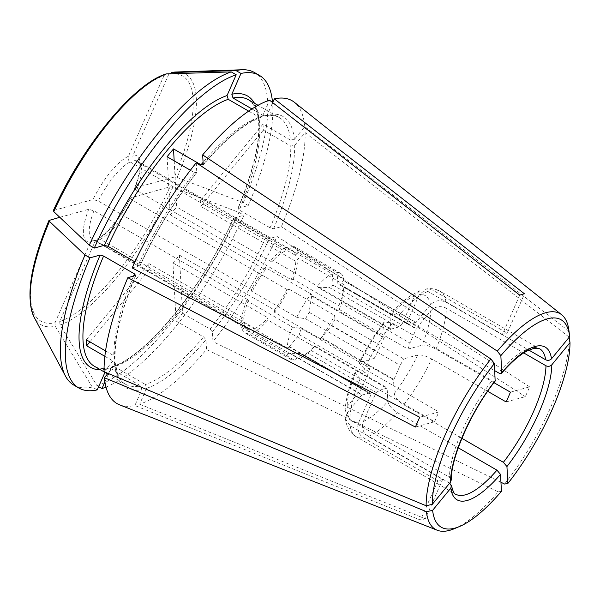 <?xml version="1.0" encoding="UTF-8"?>
<svg xmlns="http://www.w3.org/2000/svg" width="600" height="600" viewBox="0 0 600 600"><rect width="100%" height="100%" fill="white"/><g stroke="black" fill="none" stroke-linecap="round" stroke-linejoin="round"><path stroke-width="0.45" stroke-dasharray="3 2.25" d="M569.67 336.623L569.018 331.298L304.8 126.645L294.345 139.403L290.452 140.047A153.922 50.37 120 0 0 279.293 117.578A153.922 50.37 120 0 0 263.94 115.868L265.62 116.123L267.308 114.743L272.663 102.6M343.538 280.5L415.83 322.26L408.938 324.165A39.877 13.05 120 0 0 408.885 324.135L340.23 284.475A39.877 13.05 120 0 1 340.282 284.505L343.538 280.5A47.572 15.57 -60 0 1 343.612 280.8L415.897 322.56L430.425 304.822C434.865 300.36 440.07 299.505 446.025 302.243L528.803 350.062M343.612 280.8L343.83 278.745A49.672 16.253 120 0 0 340.507 273.322A49.672 16.253 120 0 0 337.058 272.572A7324.568 6567.495 74.5 0 1 337.882 283.868L406.53 323.52L419.265 294.645L426.57 288.9C431.34 288.15 435.84 288.938 440.092 291.255A83.955 27.473 120 0 0 432.75 290.138L507.173 333.127L524.505 293.827M290.452 140.047L262.972 124.17L200.49 200.46L295.522 255.353L298.035 252.292L343.83 278.745M262.972 124.17A153.922 50.37 -60 0 1 263.303 130.155L290.782 146.025L294.675 145.387L305.13 132.623L569.347 337.275A124.56 40.763 120 0 1 504.615 484.05M263.303 130.155L200.82 206.438L295.853 261.337L298.358 258.27L344.16 284.73L343.935 286.778L416.228 328.538L430.748 310.8C435.195 306.337 440.393 305.483 446.355 308.228L523.717 352.913M200.49 200.46A45.338 14.835 -60 0 1 200.82 206.438M86.347 339.825L148.83 263.535A45.338 14.835 -60 0 0 149.16 269.513L89.895 341.873M148.83 263.535L243.862 318.428L241.358 321.495L287.153 347.947L289.358 347.04L361.65 388.793L347.123 406.53L345.09 411.862L349.837 419.692L449.452 477.232L451.185 480.15M105.555 350.918L113.828 355.695L114.99 357.585L114.51 358.98L104.062 371.745M59.79 217.305L88.695 209.31L93.93 210.795L248.505 300.082L246.638 300.593L292.44 327.053A7324.568 2184.712 -156.2 0 0 301.275 328.56L369.93 368.212L355.822 372.112L354.728 372.923L360.188 378.735L434.618 421.717L415.41 427.035M434.618 421.717A83.955 27.473 -60 0 1 438.93 411.945L419.722 417.255M132.15 267.93L140.167 265.582M196.245 162.743L196.778 172.462A156.72 51.285 120 0 0 139.913 265.778L138.817 264.127L134.94 261.892M165.727 74.047L163.958 75.713A141.593 46.335 120 0 0 53.633 210.42L53.295 210.66M53.633 210.42L93.008 199.53L98.243 201.015L252.817 290.303L250.95 290.82L296.752 317.272A7324.568 2184.712 -156.2 0 0 305.587 318.78L374.243 358.44L360.135 362.34L359.062 363.097L364.5 368.955L438.93 411.945M506.115 401.947L525.315 396.638A128.895 42.18 -60 0 0 529.627 386.857L510.42 392.168M493.95 382.657L435.998 349.185C430.147 346.043 425.498 344.722 422.048 345.218A72.765 23.812 120 0 0 430.748 310.8M134.618 188.235L135.007 187.913C134.167 188.347 134.715 189.172 136.642 190.395L291.21 279.683L293.077 279.165L338.88 305.625A7324.568 2184.712 -156.2 0 1 339.293 309.465L407.94 349.118L422.048 345.218M168.735 74.392L133.2 154.965A49.537 16.207 120 0 1 135.007 187.913L174.382 177.023A141.593 46.335 120 0 0 168.735 74.392L171.337 72.57M175.965 72A144.623 47.325 -60 0 1 177.113 177.495L174.382 177.023M177.113 177.495A617141.31 184076.107 -156.2 0 1 243.292 202.635L248.25 205.5L237.833 208.507C260.01 155.52 266.257 111.532 248.377 99.72A153.922 50.37 -60 0 1 239.19 209.962L270.105 227.82L273.585 228.81L281.355 226.665A174.915 57.233 120 0 0 305.13 132.623M254.445 103.222A156.72 51.285 -60 0 1 238.095 208.305L239.19 209.962M529.627 386.857L281.355 226.665M167.093 156.757L170.288 214.882L265.32 269.775A45.338 14.835 120 0 0 252.817 290.303M190.403 170.227L194.572 172.635A153.922 50.37 120 0 0 138.817 264.127M194.572 172.635L196.778 172.462L196.642 172.898C174.615 200.85 155.79 231.75 140.175 265.597M495.345 380.415C495.18 381.623 494.077 381.712 492.03 380.678A83.955 27.473 120 0 0 449.452 477.232M305.587 318.78A39.877 13.05 120 0 1 309.082 312.322L311.663 296.115A47.572 15.57 -60 0 1 312.045 295.597L384.33 337.358L383.587 323.843L384.06 322.08L392.423 323.138L492.03 380.678M312.045 295.597L310.995 293.903A49.672 16.253 120 0 0 296.752 317.272M265.32 269.775L265.192 267.442L310.995 293.903M163.958 75.713L128.422 156.292C127.688 158.625 128.288 160.523 130.23 161.962L284.798 251.25L286.485 247.44A49.672 16.253 120 0 0 271.62 259.597L271.748 261.93L176.715 207.038L174.172 160.852M271.62 259.597L317.423 286.05L318.472 287.752L390.757 329.513L390.015 315.998L390.562 314.145L398.85 315.293L494.812 370.725M170.288 214.882A45.338 14.835 -60 0 1 176.715 207.038M176.13 321.06L172.935 262.942A45.338 14.835 -60 0 0 179.363 255.09L182.558 313.215A153.922 50.37 -60 0 1 176.13 321.06L203.61 336.938L205.987 339.757L206.52 349.478A174.915 57.233 120 0 1 139.642 404.197L146.655 388.305L145.447 384.533A153.922 50.37 120 0 0 203.61 336.938M182.558 313.215L210.038 329.085L212.415 331.905L212.947 341.625A174.915 57.233 120 0 0 277.043 236.438L525.315 396.638M500.947 482.257L212.947 341.625M179.363 255.09L274.395 309.99L274.522 312.322L320.325 338.775L321.248 338.22L393.54 379.972L394.283 393.487C395.025 397.44 398.19 401.197 403.77 404.775L461.895 438.345M98.655 386.655L97.035 385.725A609725.392 546703.785 74.5 0 1 60.008 324.983L59.745 321.51L95.28 240.938L97.095 239.1L100.343 239.228L254.917 328.515L253.237 332.325L299.032 358.785A7324.575 6567.503 74.5 0 0 307.462 352.83L376.118 392.49L363.382 421.365C361.298 427.612 362.91 432.645 368.22 436.455L442.643 479.445L425.31 518.745A128.895 42.18 -60 0 1 420.533 520.065L134.865 405.518L141.877 389.625L140.67 385.853L109.755 367.995L108.075 367.748L106.387 369.12L104.948 372.382M442.643 479.445A83.955 27.473 -60 0 1 437.865 480.765L420.533 520.065M73.852 385.125A180.51 59.062 120 0 0 92.258 387.045L97.215 389.91M92.258 387.045A609725.392 546703.785 74.5 0 1 55.23 326.303A144.623 47.325 -60 0 1 34.215 317.407M49.32 220.2A141.593 46.335 120 0 0 54.968 322.83L55.23 326.303M54.968 322.83L90.502 242.257L93.653 240.09L95.565 240.548L250.14 329.835L248.46 333.645L294.255 360.105A7324.575 6567.503 74.5 0 0 302.685 354.157L371.34 393.81L358.605 422.685C356.52 428.94 358.132 433.965 363.442 437.775L437.865 480.765M105.998 387.097A180.51 59.062 120 0 0 243.938 215.272L233.782 218.085L234.877 219.735A153.922 50.37 -60 0 1 114.532 366.675L112.597 366.495L111.165 367.8L104.917 381.952M114.532 366.675L145.447 384.533M425.31 518.745L139.642 404.197M519.727 295.147L502.395 334.447A83.955 27.473 -60 0 1 507.173 333.127M251.947 108.938L263.94 115.868M133.2 154.965C132.458 157.305 133.065 159.195 135.007 160.642L289.575 249.93L291.255 246.112L337.058 272.572M432.75 290.138L426.57 288.9M97.035 385.725A180.51 59.062 120 0 0 238.98 212.407A617141.31 184076.107 -156.2 0 0 172.8 187.267L170.07 186.803L130.312 197.978C121.26 217.005 105.593 235.53 97.073 239.055M95.28 240.938A49.537 16.207 120 0 0 130.703 197.692C129.855 198.127 130.403 198.952 132.33 200.175L286.905 289.462L288.765 288.945L334.567 315.397A7324.568 2184.712 -156.2 0 1 334.98 319.237L403.627 358.89L417.743 354.99C421.185 354.502 425.835 355.822 431.685 358.957L487.673 391.298M299.032 358.785A49.672 16.253 120 0 0 304.215 355.635A49.672 16.253 120 0 0 313.897 346.62L314.827 346.065A47.572 15.57 -60 0 1 314.438 346.493L311.183 350.498L379.83 390.15L386.722 388.245A47.572 15.57 120 0 0 387.112 387.825L387.855 401.332C388.597 405.285 391.763 409.05 397.342 412.62L458.257 447.803M314.438 346.493L386.722 388.245M289.358 347.04A47.572 15.57 -60 0 1 289.388 346.62L361.673 388.38A47.572 15.57 120 0 0 361.65 388.793M289.388 346.62L299.243 334.62L367.897 374.272L361.673 388.38M318.472 287.752A47.572 15.57 -60 0 1 318.862 287.325L329.385 287.52L398.04 327.18L391.147 329.085A47.572 15.57 120 0 0 390.757 329.513M318.862 287.325L391.147 329.085M343.935 286.778A47.572 15.57 -60 0 1 343.913 287.197L341.325 303.397L409.972 343.058L416.197 328.957A47.572 15.57 120 0 0 416.228 328.538M343.913 287.197L416.197 328.957M253.237 332.325A49.672 16.253 120 0 0 268.095 320.168L313.897 346.62M254.917 328.515A45.338 14.835 120 0 0 267.968 317.835L268.095 320.168M111.165 367.8A156.72 51.285 -60 0 0 233.782 218.085L233.528 218.28M369.93 368.212A39.877 13.05 120 0 0 367.897 374.272M301.275 328.56A39.877 13.05 120 0 0 299.243 334.62M292.44 327.053A49.672 16.253 120 0 0 287.153 347.947M246.638 300.593A49.672 16.253 120 0 0 241.358 321.495M248.505 300.082A45.338 14.835 120 0 0 243.862 318.428M368.985 393.195L300.337 353.543A39.877 13.05 120 0 1 300.285 353.513L368.933 393.165A39.877 13.05 120 0 0 368.985 393.195A39.877 13.05 120 0 0 371.34 393.81M300.337 353.543A39.877 13.05 120 0 0 302.685 354.157M304.8 126.645A174.915 57.233 120 0 0 294.39 102.292M569.018 331.298A124.56 40.763 120 0 0 568.95 330.705M334.98 319.237A39.877 13.05 120 0 1 331.493 325.702L321.638 337.702A47.572 15.57 -60 0 1 321.248 338.22M321.638 337.702L393.923 379.455L400.14 365.355A39.877 13.05 120 0 0 403.627 358.89M393.54 379.972A47.572 15.57 120 0 0 393.923 379.455M320.325 338.775A49.672 16.253 120 0 0 334.567 315.397M274.522 312.322A49.672 16.253 120 0 0 288.765 288.945M274.395 309.99A45.338 14.835 120 0 0 286.905 289.462M293.077 279.165A49.672 16.253 120 0 0 298.358 258.27M338.88 305.625A49.672 16.253 120 0 0 343.98 286.793A49.672 16.253 120 0 0 344.16 284.73M339.293 309.465A39.877 13.05 120 0 0 341.325 303.397M407.94 349.118A39.877 13.05 120 0 0 409.972 343.058M104.85 356.303L114.157 361.673L115.305 363.405L114.84 364.965L107.962 373.365M149.16 269.513L244.192 324.413A45.338 14.835 120 0 0 247.178 329.138A45.338 14.835 120 0 0 250.14 329.835M244.192 324.413L241.688 327.472A49.672 16.253 120 0 0 245.01 332.895A49.672 16.253 120 0 0 248.46 333.645M241.688 327.472L287.483 353.925A49.672 16.253 120 0 0 290.812 359.355A49.672 16.253 120 0 0 294.255 360.105M300.285 353.513L289.755 353.317A47.572 15.57 -60 0 1 289.688 353.017L361.972 394.77A47.572 15.57 120 0 0 362.048 395.07L368.933 393.165M287.483 353.925L289.688 353.017M361.972 394.77L347.452 412.507A72.765 23.812 120 0 0 358.605 422.685M449.67 483.143L350.168 425.67L345.495 419.138L347.452 412.507M289.755 353.317L362.048 395.07M454.658 528.57A124.56 40.763 120 0 0 498.188 491.895L206.52 349.478M119.625 404.857A174.915 57.233 120 0 0 134.865 405.518M501.45 491.303L498.188 491.895M298.035 252.292A49.672 16.253 120 0 0 294.705 246.87A49.672 16.253 120 0 0 291.255 246.112M295.522 255.353A45.338 14.835 120 0 0 292.538 250.62A45.338 14.835 120 0 0 289.575 249.93M340.23 284.475A39.877 13.05 120 0 0 337.882 283.868M408.885 324.135A39.877 13.05 120 0 0 406.53 323.52M265.192 267.442A49.672 16.253 120 0 0 250.95 290.82M384.33 337.358A47.572 15.57 120 0 0 383.947 337.875L377.73 351.975A39.877 13.05 120 0 0 374.243 358.44M248.25 205.5A180.51 59.062 120 0 0 272.543 102.51M284.798 251.25A45.338 14.835 120 0 0 271.748 261.93M286.485 247.44L332.28 273.892A49.672 16.253 120 0 0 317.423 286.05M332.28 273.892A7324.568 6567.495 74.5 0 1 333.105 285.188A39.877 13.05 120 0 0 329.385 287.52M333.105 285.188L401.752 324.84A39.877 13.05 120 0 0 398.04 327.18M401.752 324.84L414.487 295.972A72.765 23.812 120 0 0 390.015 315.998M234.877 219.735L265.793 237.593L269.272 238.59L277.043 236.438M340.282 284.505L408.938 324.165M307.462 352.83A39.877 13.05 120 0 0 311.1 350.558A39.877 13.05 120 0 0 311.183 350.498M376.118 392.49A39.877 13.05 120 0 0 379.83 390.15M309.082 312.322L377.73 351.975M331.493 325.702L400.14 365.355M243.292 202.635A180.51 59.062 120 0 0 254.43 72.51M238.98 212.407L243.938 215.272M291.21 279.683A45.338 14.835 120 0 0 295.853 261.337M172.935 262.942L267.968 317.835M248.663 111.12L259.163 117.188L261.097 117.368L262.53 116.062L269.543 100.17M502.395 334.447L427.972 291.457L419.783 290.752L414.487 295.972M311.663 296.115L383.947 337.875M314.827 346.065L387.112 387.825M172.8 187.267A144.623 47.325 -60 0 1 60.008 324.983M59.745 321.51A141.593 46.335 120 0 0 170.07 186.803M100.343 239.228A45.338 14.835 120 0 0 132.33 200.175M363.382 421.365A72.765 23.812 120 0 0 387.855 401.332M368.22 436.455A83.955 27.473 120 0 0 397.342 412.62M88.695 209.31A49.537 16.207 120 0 0 90.502 242.257M355.822 372.112A72.765 23.812 120 0 0 347.123 406.53M360.188 378.735A83.955 27.473 120 0 0 349.837 419.692M446.025 302.243A83.955 27.473 120 0 0 440.092 291.255L539.7 348.795A83.955 27.473 120 0 0 498.457 372.832M394.283 393.487A72.765 23.812 120 0 0 417.743 354.99M403.77 404.775A83.955 27.473 120 0 0 431.685 358.957M435.998 349.185A83.955 27.473 120 0 0 446.355 308.228M114.84 364.965A156.72 51.285 120 0 0 141.877 389.625M114.157 361.673A153.922 50.37 120 0 0 125.317 384.143A153.922 50.37 120 0 0 140.67 385.853M350.168 425.67A83.955 27.473 120 0 0 356.1 436.658A83.955 27.473 120 0 0 363.442 437.775M449.783 483.21A83.955 27.473 120 0 0 455.715 494.197L356.1 436.658C350.032 432.803 346.493 426.96 345.487 419.138M430.425 304.822A72.765 23.812 120 0 0 419.265 294.645M383.587 323.843A72.765 23.812 120 0 0 360.135 362.34M392.423 323.138A83.955 27.473 120 0 0 364.5 368.955M130.23 161.962A45.338 14.835 120 0 0 98.243 201.015M128.422 156.292A49.537 16.207 120 0 0 93.008 199.53M210.038 329.085A153.922 50.37 120 0 0 265.793 237.593M212.415 331.905A156.72 51.285 120 0 0 269.272 238.59M106.387 369.12A156.72 51.285 -60 0 1 100.462 369.795M109.755 367.995A153.922 50.37 -60 0 1 94.403 366.285C97.815 368.355 102.368 368.827 108.075 367.71M135.6 275.558A156.72 51.285 120 0 0 114.51 358.98M133.575 276.12A153.922 50.37 120 0 0 113.828 355.695M136.642 190.395A45.338 14.835 120 0 0 137.962 161.34A45.338 14.835 120 0 0 135.007 160.642M93.93 210.795A45.338 14.835 120 0 0 92.61 239.858A45.338 14.835 120 0 0 95.565 240.548M270.105 227.82A153.922 50.37 120 0 0 290.782 146.025M273.585 228.81A156.72 51.285 120 0 0 294.675 145.387M259.163 117.188A153.922 50.37 120 0 0 203.077 162.345M294.345 139.403A156.72 51.285 120 0 0 267.308 114.743M262.53 116.062A156.72 51.285 120 0 0 203.205 164.61M427.972 291.457A83.955 27.473 120 0 0 398.85 315.293M146.655 388.305A156.72 51.285 120 0 0 205.987 339.757M112.575 366.465C145.387 356.925 202.8 287.452 233.52 218.265M354.72 372.915C349.312 386.107 346.155 397.928 345.255 408.375L345.082 411.862M343.62 290.002L343.98 286.793M107.535 373.875L125.317 384.143C121.958 382.29 119.34 378.795 117.465 373.642L115.335 363.39M290.812 359.355L245.01 332.895M340.507 273.322L294.705 246.87M384.053 322.08C374.43 334.612 366.097 348.285 359.055 363.09M135.877 275.347C121.852 308.782 114.9 336.195 115.02 357.593M134.595 188.227C137.04 181.898 138.585 176.37 139.238 171.645L139.095 163.26L137.962 161.34L292.538 250.62M247.178 329.138L93.653 240.053M419.783 290.752L410.168 295.995C403.717 300.465 397.178 306.51 390.555 314.138M265.62 116.153C271.327 115.035 275.88 115.507 279.293 117.578L258.045 105.3M261.12 117.398C244.642 123.21 225.292 139.102 203.07 165.075M311.1 350.558L304.215 355.635"/><path stroke-width="0.9" d="M272.663 102.6L274.32 98.85L524.505 293.827A128.895 42.18 -60 0 0 519.727 295.147L269.543 100.17A174.915 57.233 120 0 0 202.673 154.89L497.295 351.135L500.842 355.657A119.782 39.195 120 0 1 569.618 336.157A119.782 39.195 120 0 1 569.67 336.623L551.49 358.822C549.81 360.442 547.86 360.765 545.64 359.782A83.955 27.473 120 0 0 539.7 348.795L534.015 348.263L526.68 351.142C519.24 355.23 510.87 362.61 501.555 373.282M528.803 350.062L545.64 359.782M523.717 352.913L545.97 365.76C548.19 366.743 550.14 366.42 551.82 364.8L570 342.6L569.213 337.178M89.895 341.873L86.677 345.803A153.922 50.37 -60 0 1 86.347 339.825L105.555 350.918M451.185 480.15L450.472 482.16L432.285 504.36L426.135 505.755L104.062 371.745A174.915 57.233 120 0 1 127.837 277.702L135.863 275.355M127.837 277.702L415.41 427.035A128.895 42.18 -60 0 1 419.722 417.255L132.15 267.93A174.915 57.233 120 0 1 196.245 162.743L490.868 358.98L494.415 363.502L495.15 381.067M89.302 245.22A609725.355 181864.133 -156.2 0 1 53.767 211.605A144.623 47.325 -60 0 1 166.56 73.89A617149.17 553360.23 74.5 0 1 231.248 71.91A180.51 59.062 120 0 0 89.302 245.22L94.26 248.085L104.422 245.28L107.903 246.27L134.94 261.892M53.633 210.42L53.767 211.605M49.32 220.2L49.455 221.385A144.623 47.325 -60 0 0 34.215 317.407C25.402 297.54 30.322 265.222 48.975 220.455L59.79 217.305M107.535 373.875L94.403 366.285A153.922 50.37 -60 0 1 103.59 256.05L100.11 255.053L89.948 257.865L84.99 255A609725.355 181864.133 -156.2 0 1 49.455 221.385M103.59 256.05L134.505 273.9A153.922 50.37 120 0 0 133.575 276.12M135.6 275.558L134.505 273.9M493.95 382.657L510.42 392.168A83.955 27.473 -60 0 1 506.115 401.947L487.673 391.298M202.673 154.89L203.205 164.61L201 164.782L173.52 148.913A153.922 50.37 -60 0 0 167.093 156.757L190.403 170.227M494.812 370.725L498.457 372.832C500.505 373.86 501.607 373.778 501.772 372.57L501.548 373.245M500.842 355.657L501.772 372.57A88.155 28.845 120 0 1 551.49 358.822M203.205 164.61L203.062 165.06M173.52 148.913L174.172 160.852M461.895 438.345L503.385 462.315L506.94 466.545L507.87 483.457L504.615 484.05L500.947 482.257M104.948 372.382L97.215 389.91A180.51 59.062 120 0 1 78.81 387.99L73.852 385.125A180.51 59.062 120 0 1 65.453 376.065A180.51 59.062 120 0 1 84.99 255M98.655 386.655L101.993 388.582A180.51 59.062 120 0 0 105.998 387.097M104.917 381.952L101.993 388.582M171.337 72.57A144.623 47.325 -60 0 1 175.965 72L171.337 72.57A617149.17 553360.23 74.5 0 1 236.025 70.59L240.983 73.455L231.817 94.238L233.025 98.01L251.947 108.938M490.868 358.98A124.56 40.763 120 0 0 426.135 505.755M569.618 336.157L568.95 330.705A124.56 40.763 120 0 0 561.69 314.775L294.39 102.292A174.915 57.233 120 0 0 274.32 98.85M561.69 314.775A124.56 40.763 120 0 0 497.295 351.135M507.87 483.457A119.782 39.195 120 0 0 570 342.6M458.257 447.803L496.957 470.16L500.513 474.39L501.45 491.303A119.782 39.195 120 0 1 459.713 526.425L454.658 528.57A124.56 40.763 120 0 1 437.228 530.243L119.625 404.857A174.915 57.233 120 0 1 104.392 377.722L426.465 511.732A124.56 40.763 120 0 0 437.228 530.243M449.67 483.143L451.485 485.685L450.795 488.138L432.615 510.345A119.782 39.195 120 0 0 459.713 526.425M432.615 510.345L426.465 511.732M166.56 73.89L165.727 74.047C133.118 84.195 81.892 147.165 53.295 210.653M272.543 102.51A180.51 59.062 120 0 0 259.388 75.375A180.51 59.062 120 0 0 240.983 73.455M89.948 257.865A180.51 59.062 120 0 0 78.81 387.99M259.388 75.375L254.43 72.51A180.51 59.062 120 0 0 242.385 69.758A180.51 59.062 120 0 0 236.025 70.59M231.248 71.91L236.205 74.775A180.51 59.062 120 0 0 94.26 248.085M494.415 363.502A119.782 39.195 120 0 0 432.285 504.36M86.677 345.803L104.85 356.303M236.205 74.775L227.04 95.565L228.248 99.33L248.663 111.12M107.962 373.365L104.392 377.722M495.345 380.415A88.155 28.845 120 0 0 450.472 482.16M506.94 466.545A88.155 28.845 120 0 0 551.82 364.8M503.385 462.315A83.955 27.473 120 0 0 545.97 365.76M451.53 485.655C452.947 491.513 454.342 494.355 455.715 494.197A83.955 27.473 120 0 0 496.957 470.16M450.795 488.138A88.155 28.845 120 0 0 500.513 474.39M231.817 94.238A156.72 51.285 -60 0 1 254.445 103.222M233.025 98.01A153.922 50.37 -60 0 1 248.377 99.72L258.045 105.3M100.462 369.795A156.72 51.285 -60 0 1 100.11 255.053M203.077 162.345A153.922 50.37 120 0 0 201 164.782M107.903 246.27A153.922 50.37 -60 0 1 228.248 99.33M104.422 245.28A156.72 51.285 -60 0 1 227.04 95.565M451.23 480.173C450.915 457.56 471.015 411.435 495.188 381.06M175.965 72L242.385 69.758M34.215 317.407L65.453 376.065"/></g></svg>

